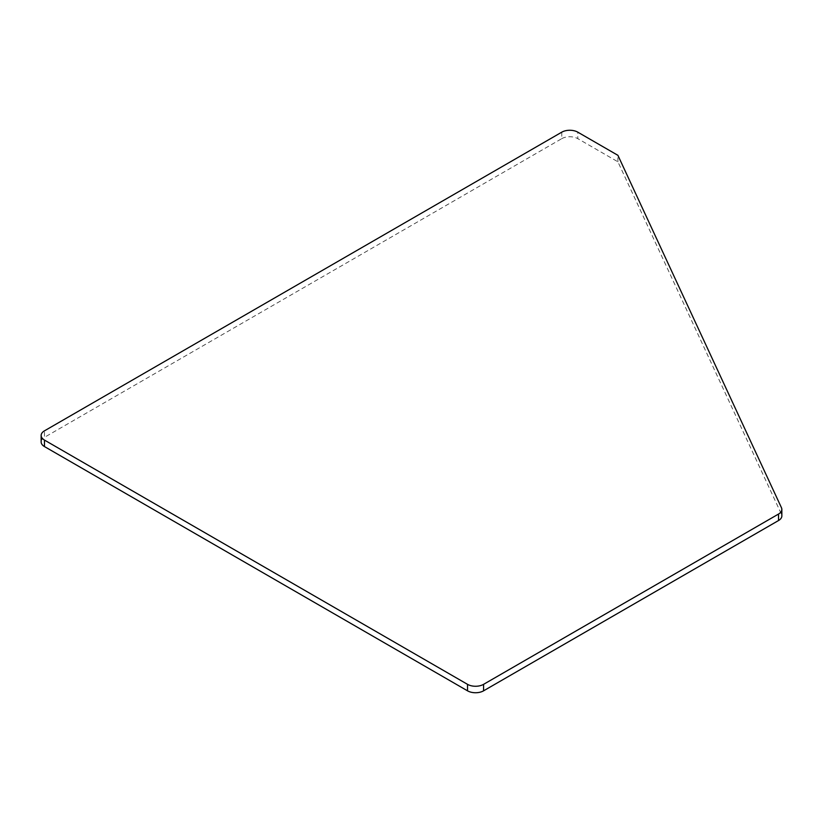 <?xml version="1.0" encoding="UTF-8"?>
<svg xmlns="http://www.w3.org/2000/svg" width="823" height="823" viewBox="0 0 823 823"><rect width="100%" height="100%" fill="white"/><g stroke="black" fill="none" stroke-linecap="round" stroke-linejoin="round"><path stroke-width="0.62" stroke-dasharray="4.12 3.09" d="M561.77 132.174L561.77 138.655L44.473 437.311L44.473 430.83M781.459 507.729L781.459 514.21L617.908 161.812L577.808 138.655L577.808 132.174M617.908 161.812L617.908 155.321M781.459 514.21A11.347 6.553 180 0 1 781.85 515.908M41.15 441.941A11.347 6.553 180 0 1 44.473 437.311M561.77 138.655A11.347 6.553 180 0 1 577.808 138.655"/><path stroke-width="1.23" d="M561.77 132.174L44.473 430.83A11.347 6.553 0 0 0 41.15 435.46A11.347 6.553 0 0 0 44.473 440.089L467.536 684.345A11.347 6.553 0 0 0 483.574 684.345L778.527 514.056A11.347 6.553 0 0 0 781.85 509.427A11.347 6.553 0 0 0 781.459 507.729L617.908 155.321L577.808 132.174A11.347 6.553 0 0 0 561.77 132.174M483.574 684.345L483.574 690.826L778.527 520.537L778.527 514.056M44.473 440.089L44.473 446.57L467.536 690.826L467.536 684.345M781.85 509.427L781.85 515.908A11.347 6.553 180 0 1 778.527 520.537M483.574 690.826A11.347 6.553 180 0 1 467.536 690.826M44.473 446.57A11.347 6.553 180 0 1 41.15 441.941L41.15 435.46"/></g></svg>
